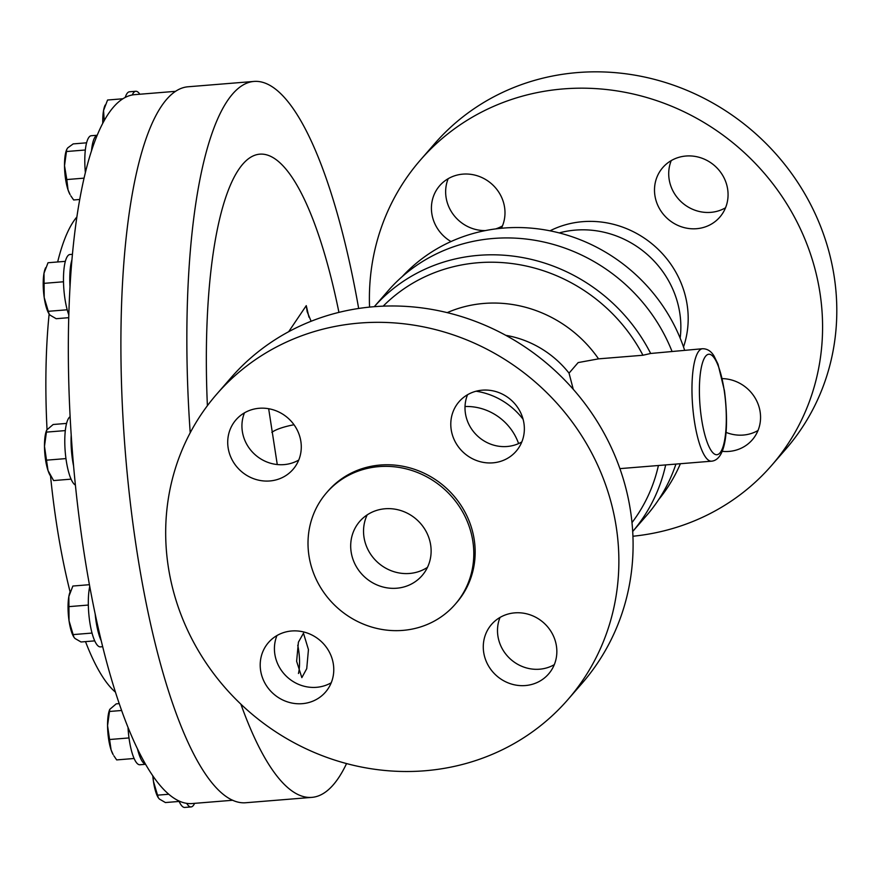 <?xml version="1.0" encoding="UTF-8"?>
<svg xmlns="http://www.w3.org/2000/svg" width="880" height="880" viewBox="0 0 880 880"><rect width="100%" height="100%" fill="white"/><g stroke="black" fill="none" stroke-linecap="round" stroke-linejoin="round"><path stroke-width="1.32" d="M297.748 645.271A22.066 5.643 -94.6 0 1 298.672 650.386A22.066 5.643 -94.6 0 1 298.452 673.497M308.451 649.594L303.468 633.226L298.408 642.18L296.626 661.287L301.851 677.633L306.724 668.679L308.451 649.594M671.946 351.208A171.259 160.622 -139 0 0 493.273 238.469A171.259 160.622 -139 0 0 388.102 290.796L374.286 306.669A171.259 160.622 41 0 1 478.588 255.343A171.259 160.622 41 0 1 650.672 353.474L702.471 348.733A56.419 14.432 -94.6 0 0 694.188 419.727A56.419 14.432 -94.6 0 0 711.601 461.186L619.905 468.633M665.676 464.915A171.259 160.622 41 0 1 632.698 531.487L646.503 515.614A171.259 160.622 -139 0 0 675.928 464.079M573.254 389.279L569.041 373.153A97.713 91.652 -139 0 0 505.813 335.335M650.672 353.474L642.95 355.245A165.209 154.957 -139 0 0 478.06 262.735A165.209 154.957 -139 0 0 383.185 306.141M240.9 704.187A359.139 91.861 85.4 0 0 311.905 797.368L245.905 802.725A359.139 91.861 -94.6 0 1 135.047 538.769A359.139 91.861 -94.6 0 1 187.77 86.801L253.77 81.444A359.139 91.861 85.4 0 0 190.212 432.784M311.905 797.368A359.139 91.861 85.4 0 0 346.555 763.576M402.215 276.606A169.994 159.445 41 0 1 503.536 228.074A169.994 159.445 41 0 1 684.596 350.174M70.125 416.691A34.65 8.866 85.4 0 0 68.596 471.966A34.65 8.866 85.4 0 0 75.405 485.078M89.738 586.41A34.65 8.866 85.4 0 0 96.635 644.292A34.65 8.866 85.4 0 0 100.386 646.877L102.674 646.69M175.252 91.355L134.662 94.655A355.608 90.959 85.4 0 0 132.253 94.974A355.608 90.959 85.4 0 0 97.196 135.267L91.256 135.718A34.65 8.866 85.4 0 0 84.843 157.135A34.65 8.866 85.4 0 0 85.371 172.579M72.435 254.309L69.938 254.507A34.65 8.866 85.4 0 0 64.273 293.656A34.65 8.866 85.4 0 0 68.816 314.93M50.534 476.003A246.004 62.92 85.4 0 0 55.638 517.693A246.004 62.92 85.4 0 0 70.103 591.91M85.503 641.619A246.004 62.92 85.4 0 0 115.467 692.164M91.498 150.832A355.608 90.959 -94.6 0 1 97.196 135.267A34.65 8.866 85.4 0 0 91.498 150.832A355.608 90.959 85.4 0 0 71.94 259.776A34.65 8.866 85.4 0 0 70.026 286.605A355.608 90.959 85.4 0 0 71.203 435.006A34.65 8.866 85.4 0 0 73.579 465.927A355.608 90.959 85.4 0 0 82.467 542.179A355.608 90.959 85.4 0 0 95.183 614.02A355.608 90.959 85.4 0 0 101.222 640.728A355.608 90.959 85.4 0 0 137.456 748.836A34.65 8.866 85.4 0 0 145.53 764.192A355.608 90.959 -94.6 0 1 137.456 748.836M145.53 764.192A355.608 90.959 85.4 0 0 186.692 803.341A34.65 8.866 85.4 0 0 191.092 806.927A34.65 8.866 85.4 0 0 194.579 803.352M232.815 800.25L192.225 803.539A355.608 90.959 -94.6 0 1 186.692 803.341M70.026 286.605A355.608 90.959 -94.6 0 1 71.94 259.776M73.579 465.927A355.608 90.959 -94.6 0 1 71.203 435.006M76.879 216.953A246.004 62.92 85.4 0 0 57.662 261.965M49.137 314.017A246.004 62.92 85.4 0 0 47.025 429.385M109.703 709.588A25.19 6.446 85.4 0 0 109.527 709.984A25.19 6.446 85.4 0 0 107.558 725.659A25.19 6.446 85.4 0 0 111.089 749.881A25.19 6.446 85.4 0 0 113.157 754.611L111.089 749.881L107.558 725.659L109.78 709.357L116.226 703.857L119.229 703.604M134.145 758.494L116.677 759.913L113.872 755.799M129.019 737.935L109.835 739.497M121.638 710.49L109.604 711.458M128.018 727.375A34.65 8.866 85.4 0 0 139.898 764.753L145.585 764.291M45.331 268.444A25.19 6.446 85.4 0 0 45.177 268.829A25.19 6.446 85.4 0 0 44 273.218A25.19 6.446 85.4 0 0 44.198 297.495L44 273.218L48.015 262.746L65.329 261.349M48.961 313.72A25.19 6.446 -94.6 0 1 48.796 313.456A25.19 6.446 -94.6 0 1 44.198 297.495L49.049 313.874L50.127 315.183L56.177 318.703L68.739 317.68M67.199 309.782L48.4 311.3M63.492 281.776L44.319 283.327M84.051 178.145L66.803 179.553L68.057 189.937A25.19 6.446 85.4 0 0 70.125 194.667L68.057 189.937A25.19 6.446 -94.6 0 1 64.515 165.704L66.748 149.402L67.716 147.884L73.194 143.902L86.581 142.813M66.671 149.633A25.19 6.446 85.4 0 0 66.495 150.04A25.19 6.446 85.4 0 0 64.515 165.704L66.803 179.553M79.717 199.474L73.645 199.969L70.84 195.855M85.327 149.996L66.572 151.514M70.18 591.723A25.19 6.446 85.4 0 0 70.015 592.119A25.19 6.446 85.4 0 0 68.849 596.497A25.19 6.446 85.4 0 0 69.036 620.774A25.19 6.446 85.4 0 0 73.645 636.735A25.19 6.446 85.4 0 0 73.799 636.999M94.743 640.871L81.026 641.982L74.965 638.462L73.898 637.164L69.036 620.774L68.849 596.497L72.864 586.036L89.43 584.694M92.048 633.061L73.249 634.59M88.341 605.055L69.168 606.617M95.183 614.02A34.65 8.866 85.4 0 0 101.222 640.728M46.629 430.232A25.19 6.446 85.4 0 0 46.464 430.639A25.19 6.446 85.4 0 0 44.484 446.303A25.19 6.446 85.4 0 0 48.015 470.536L44.484 446.303L46.717 430.001L53.163 424.501L66.55 423.412M50.798 476.454L50.083 475.266A25.19 6.446 -94.6 0 1 48.015 470.536L53.603 480.568L71.071 479.149M65.945 458.59L46.761 460.152M65.285 430.595L46.541 432.113M152.79 775.797A25.19 6.446 85.4 0 0 153.439 781.341A25.19 6.446 85.4 0 0 158.037 797.302A25.19 6.446 85.4 0 0 158.202 797.555M179.135 801.438L165.418 802.549L159.357 799.029L158.29 797.72L153.439 781.341L152.999 776.083M168.784 794.244L157.641 795.157M178.904 800.932A34.65 8.866 85.4 0 0 184.789 807.433L191.092 806.927M518.595 443.586A52.888 49.599 -139 0 0 465.036 406.516M680.405 463.716A169.994 159.445 41 0 1 658.614 499.675M358.666 308.462A359.139 91.861 85.4 0 0 253.77 81.444M476.069 391.215A69.509 65.197 41 0 1 523.094 419.276M447.238 312.631A122.903 115.269 41 0 1 484 303.435A122.903 115.269 41 0 1 598.543 358.853L578.149 362.582L569.041 373.153M288.662 331.716L306.262 305.646L308.968 317.174M311.113 321.255L307.164 311.707L306.262 305.646M277.266 464.541L268.664 408.727M271.843 432.399A25.19 5.654 169.6 0 1 294.008 424.754M338.932 312.378A286.099 73.183 85.4 0 0 248.985 158.367A286.099 73.183 85.4 0 0 207.394 405.702M598.543 358.853L642.95 355.245M139.81 94.237A34.65 8.866 85.4 0 0 135.795 91.267L129.481 91.784A34.65 8.866 85.4 0 0 125.224 97.427M135.795 91.267A34.65 8.866 85.4 0 0 132.253 94.974M102.773 123.266A25.19 6.446 -94.6 0 1 103.554 110.495L107.569 100.023L122.848 98.78M104.885 105.721A25.19 6.446 85.4 0 0 104.72 106.106A25.19 6.446 85.4 0 0 103.554 110.495L104.225 120.582M492.877 462.847A37.774 35.431 -139 0 0 516.076 451.297A37.774 35.431 -139 0 0 519.574 410.575A37.774 35.431 -139 0 0 482.273 390.17A37.774 35.431 -139 0 0 459.074 401.709A37.774 35.431 -139 0 0 455.565 442.431A37.774 35.431 -139 0 0 492.877 462.847M467.544 394.724A37.774 35.431 -139 0 0 507.1 446.501A37.774 35.431 -139 0 0 521.818 441.936M525.36 685.553A37.774 35.431 -139 0 0 548.559 674.003A37.774 35.431 -139 0 0 552.068 633.281A37.774 35.431 -139 0 0 514.756 612.865A37.774 35.431 -139 0 0 491.557 624.415A37.774 35.431 -139 0 0 488.059 665.137A37.774 35.431 -139 0 0 525.36 685.553M500.038 617.43A37.774 35.431 -139 0 0 539.583 669.207A37.774 35.431 -139 0 0 554.312 664.642M302.291 703.67A37.774 35.431 -139 0 0 325.49 692.12A37.774 35.431 -139 0 0 328.988 651.398A37.774 35.431 -139 0 0 291.687 630.982A37.774 35.431 -139 0 0 268.488 642.532A37.774 35.431 -139 0 0 264.979 683.254A37.774 35.431 -139 0 0 302.291 703.67M276.958 635.547A37.774 35.431 -139 0 0 316.514 687.313A37.774 35.431 -139 0 0 331.232 682.759M269.797 480.964A37.774 35.431 -139 0 0 292.996 469.414A37.774 35.431 -139 0 0 296.505 428.692A37.774 35.431 -139 0 0 259.193 408.276A37.774 35.431 -139 0 0 235.994 419.826A37.774 35.431 -139 0 0 232.496 460.548A37.774 35.431 -139 0 0 269.797 480.964M244.475 412.841A37.774 35.431 -139 0 0 284.02 464.618A37.774 35.431 -139 0 0 298.749 460.053M424.941 770.77A232.705 218.251 41 0 1 195.129 645.018A232.705 218.251 41 0 1 216.711 394.174A232.705 218.251 41 0 1 359.623 323.059A232.705 218.251 41 0 1 589.424 448.811A232.705 218.251 41 0 1 567.842 699.655A232.705 218.251 41 0 1 424.941 770.77M216.711 394.174L230.934 377.828A232.705 218.251 41 0 1 373.846 306.713A232.705 218.251 41 0 1 603.647 432.465A232.705 218.251 41 0 1 582.065 683.309L567.842 699.655M402.853 630.388A85.129 79.838 41 0 1 318.78 584.386A85.129 79.838 41 0 1 326.678 492.624A85.129 79.838 41 0 1 378.961 466.609A85.129 79.838 41 0 1 463.023 512.611A85.129 79.838 41 0 1 455.125 604.373A85.129 79.838 41 0 1 402.853 630.388M326.678 492.624L328.053 491.04A85.129 79.838 41 0 1 380.336 465.025A85.129 79.838 41 0 1 464.398 511.027A85.129 79.838 41 0 1 456.5 602.789L455.125 604.373M427.471 567.347A41.305 38.742 41 0 1 409.541 573.463A41.305 38.742 41 0 1 371.569 555.566A41.305 38.742 41 0 1 367.18 514.888M385.11 508.761A41.305 38.742 41 0 1 425.898 531.08A41.305 38.742 41 0 1 422.059 575.608A41.305 38.742 41 0 1 396.693 588.225A41.305 38.742 41 0 1 355.916 565.906A41.305 38.742 41 0 1 359.744 521.389A41.305 38.742 41 0 1 385.11 508.761M758.021 430.496A37.774 35.431 41 0 1 743.292 435.061A37.774 35.431 41 0 1 726.011 432.366M722.238 378.609A37.774 35.431 41 0 1 756.668 400.84A37.774 35.431 41 0 1 752.268 439.857A37.774 35.431 41 0 1 729.069 451.407A37.774 35.431 41 0 1 722.161 451.319M725.527 207.79A37.774 35.431 41 0 1 710.809 212.355A37.774 35.431 41 0 1 671.253 160.578M685.982 156.024A37.774 35.431 41 0 1 723.283 176.429A37.774 35.431 41 0 1 719.785 217.151A37.774 35.431 41 0 1 696.586 228.701A37.774 35.431 41 0 1 659.274 208.285A37.774 35.431 41 0 1 662.783 167.563A37.774 35.431 41 0 1 685.982 156.024M502.458 225.907A37.774 35.431 41 0 1 495.66 228.91M450.989 241.549A37.774 35.431 41 0 1 439.703 185.68A37.774 35.431 41 0 1 462.902 174.13A37.774 35.431 41 0 1 497.827 190.762A37.774 35.431 41 0 1 501.391 228.261M632.929 536.239A232.705 218.251 -139 0 0 771.551 465.509L785.774 449.163A232.705 218.251 -139 0 0 807.356 198.319A232.705 218.251 -139 0 0 577.555 72.567A232.705 218.251 -139 0 0 434.643 143.682L420.42 160.028A232.705 218.251 -139 0 0 369.556 307.098M771.551 465.509A232.705 218.251 -139 0 0 793.133 214.665A232.705 218.251 -139 0 0 563.332 88.913A232.705 218.251 -139 0 0 420.42 160.028M683.507 346.973A94.699 88.814 -139 0 0 582.703 221.672A94.699 88.814 -139 0 0 550 230.824M680.163 338.151A94.699 88.814 -139 0 0 575.355 230.109A94.699 88.814 -139 0 0 559.207 232.914M485.419 230.582A37.774 35.431 41 0 1 448.184 178.695M701.382 417.67A50.369 12.881 85.4 0 0 719.928 452.936A50.369 12.881 85.4 0 0 724.328 391.303A50.369 12.881 85.4 0 0 705.782 356.026A50.369 12.881 85.4 0 0 701.382 417.67M631.994 522.61A165.209 154.957 -139 0 0 658.416 465.509M711.601 461.186C727.188 459.635 728.695 424.501 724.482 390.896L718.003 364.155L714.043 356.048C711.117 351.131 707.256 348.689 702.471 348.733M109.527 709.984L109.78 709.357M45.177 268.829L45.584 267.795M66.495 150.04L66.748 149.402M70.015 592.119L70.433 591.085M46.464 430.639L46.717 430.001M104.72 106.106L105.138 105.072"/></g></svg>
